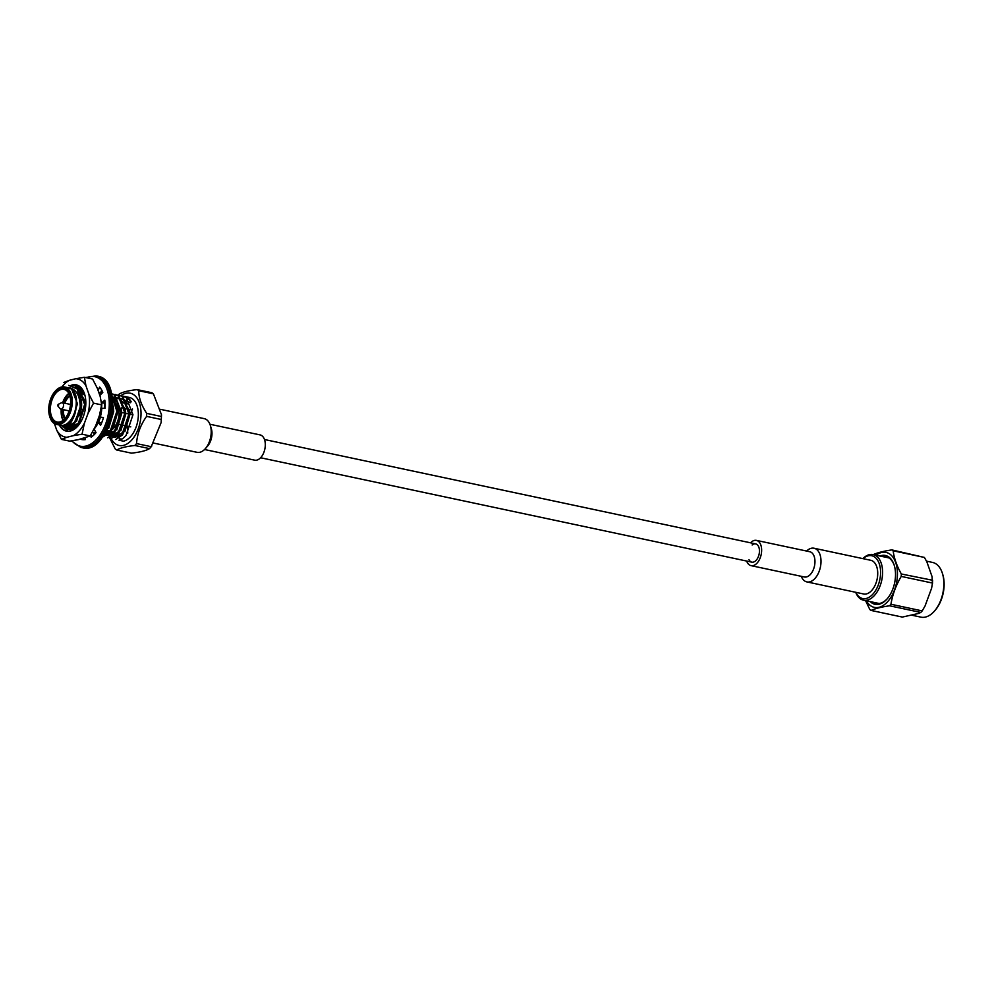<?xml version="1.0" encoding="UTF-8"?>
<svg xmlns="http://www.w3.org/2000/svg" width="993" height="993" viewBox="0 0 993 993"><rect width="100%" height="100%" fill="white"/><g stroke="black" fill="none" stroke-linecap="round" stroke-linejoin="round"><path stroke-width="1.49" d="M855.705 592.287A23.311 13.716 -78 0 0 863.488 600.182A23.311 13.716 -78 0 0 881.064 582.965A23.311 13.716 -78 0 0 876.26 555.931A23.311 13.716 -78 0 0 873.17 554.578A23.311 13.716 -78 0 0 862.867 558.612M855.842 592.324A21.871 12.872 -78 0 0 876.521 588.923A21.871 12.872 -78 0 0 874.634 557.011A21.871 12.872 -78 0 0 863.004 558.649M894.383 565.799A23.882 14.051 -78 0 0 886.054 556.725A23.882 14.051 -78 0 0 882.938 556.651M873.257 602.255A23.882 14.051 -78 0 0 876.124 603.446A23.882 14.051 -78 0 0 887.419 598.543M887.767 557.669A23.882 14.051 102 0 1 888.387 557.594M918.451 613.475L920.821 612.433L889.579 605.792C881.573 606.946 875.416 608.498 871.097 610.434L902.339 617.075L918.451 613.475M901.234 576.412C895.971 585.311 892.533 594.596 890.932 604.253L922.187 610.894L925.017 606.065L931.583 588.29L932.489 583.052L901.234 576.412L901.334 573.991L932.601 580.272L932.452 583.735L932.067 576.648L926.854 561.839L924.409 557.433L893.154 550.792C894.06 558.153 896.791 565.886 901.334 573.991M873.418 554.553C877.762 552.617 883.919 551.065 891.888 549.911L924.409 557.433M871.097 610.434L869.831 609.553L865.561 600.616M911.661 615.176L920.945 617.149A27.978 16.459 -78 0 0 934.487 611.043A27.978 16.459 -78 0 0 940.979 599.698A27.978 16.459 -78 0 0 942.456 573.52A27.978 16.459 -78 0 0 932.576 562.435L926.531 561.144M934.487 611.043L935.22 610.198A26.538 15.615 -78 0 0 941.389 599.437A26.538 15.615 -78 0 0 942.791 574.587L942.456 573.52M889.579 605.792L890.932 604.253M893.154 550.792L891.888 549.911M870.265 601.621A24.962 14.684 -78 0 0 887.134 598.878A24.962 14.684 -78 0 0 892.943 588.75A24.962 14.684 -78 0 0 894.259 565.389A24.962 14.684 -78 0 0 879.947 556.018M922.187 610.894L920.821 612.433M55.087 391.379A19.152 11.271 102 0 1 55.273 391.155A19.152 11.271 102 0 1 64.545 386.972L68.517 387.816A19.152 11.271 102 0 1 74.276 413.336A19.152 11.271 102 0 1 60.561 425.277L56.589 424.445A19.152 11.271 102 0 1 49.811 416.849A19.152 11.271 102 0 1 49.737 416.576M62.025 426.94C72.191 424.507 76.995 415.099 76.424 398.727A19.438 11.432 102 0 0 68.802 387.593L71.546 388.76L77.466 403.803L71.521 421.826L66.891 425.538M68.666 385.396L77.181 388.958A22.38 13.17 -78 0 1 80.16 408.893C80.495 396.257 76.622 389.132 68.529 387.531A19.438 11.432 102 0 1 68.802 387.593L68.815 387.593M109.925 432.96L112.494 433.507A22.38 13.17 102 0 1 111.688 430.776M123.467 396.207L126.918 397.597L131.213 401.805A22.38 13.17 -78 0 0 124.783 396.48L129.313 397.436A22.38 13.17 102 0 1 138.039 419.183A22.38 13.17 102 0 1 123.517 441.177L118.974 440.222A22.38 13.17 -78 0 0 122.921 438.447L118.974 440.222M123.964 396.344A22.38 13.17 -78 0 0 122.251 396.356M114.927 400.303A22.38 13.17 -78 0 0 113.463 401.929M107.356 430.677A22.38 13.17 -78 0 0 107.952 432.538L108.895 433.196M112.432 400.204L113.736 399.025M114.58 398.379L115.337 397.858M121.419 395.934L126.248 397.461L132.963 414.764L126.024 435.493L122.921 438.447M119.433 395.351L122.884 396.753L129.611 414.044L122.66 434.773L115.809 439.539L121.99 434.636L128.941 413.907L122.213 396.604L119.781 395.413M117.385 395.077L119.098 395.276M115.411 394.494L118.862 395.897L125.577 413.187L118.639 433.916L111.117 438.546A26.737 15.727 102 0 1 110.322 436.783M111.613 394.37L113.003 394.233M113.363 394.221L118.192 395.748L124.907 413.051L117.968 433.78L111.117 438.546A26.737 15.727 102 0 0 132.156 439.527A26.737 15.727 102 0 0 140.001 404.921A26.737 15.727 102 0 0 120.823 395.711M111.464 393.65L114.828 395.04L121.556 412.331L114.605 433.06L107.753 437.826L113.934 432.923L120.885 412.194L114.158 394.891L111.725 393.7M99.61 394.767L100.752 394.06M111.712 394.866L117.522 411.474L110.583 432.203L103.061 436.833L109.913 432.067L116.851 411.338L111.824 395.462M99.387 394.159L100.852 394.42L99.437 394.271L100.479 393.712M100.876 393.526L102.229 392.992M101.596 391.801L102.589 391.825M112.557 402.488L113.5 410.618L106.549 431.347L105.109 432.898M101.274 391.664L102.564 391.763M112.557 405.777L112.83 410.481L106.313 430.677M101.087 391.577L102.751 392.458M101.025 391.714L102.552 392.669M99.759 392.409L101.261 393.998M95.825 432.265L93.925 433.519M99.089 392.272L100.951 394.32M104.414 403.419L104.774 408.297M95.576 431.781L93.888 433.01M80.867 393.526L82.183 392.322M101.398 408.917L98.394 422.286A23.311 13.716 102 0 1 94.62 428.417M80.197 393.377L81.935 391.838M82.357 391.527L82.903 391.143L81.699 390.485M100.318 413.038L95.452 426.407M78.584 391.13L80.619 389.79M76.982 388.722L78.906 387.953M75.133 385.929L78.584 387.332L85.311 404.635L78.36 425.364L70.838 429.981L77.69 425.215L84.641 404.486L77.913 387.196L75.468 386.004M72.576 385.681L74.798 385.855M80.16 408.893L73.668 424.359L66.804 429.125L74.338 424.507L81.277 403.779L77.181 388.958M121.791 398.789L130.592 402.736M75.84 421.28L74.885 422.534L66.109 426.754L65.079 426.431M77.665 389.628L78.931 390.323L84.405 400.018M79.862 422.137L70.851 427.722A23.671 13.927 -78 0 0 71.906 429.435M70.131 427.611L66.717 425.637M77.839 389.889L80.917 390.199M74.165 428.467L71.546 427.226M71.136 426.878L69.225 424.433M78.832 391.602L81.339 390.82M81.873 390.745L82.58 390.708M80.979 393.551L82.369 392.694M82.853 392.458L83.561 392.161M104.352 403.406L104.538 404.3M108.051 428.132L106.748 429.795M113.562 397.659L112.209 397.994L116.615 406.869M112.085 428.988L104.116 434.574M116.107 429.845L107.107 435.418M106.388 435.319L104.215 434.4M114.096 397.597L117.174 397.895M117.944 398.193L119.197 398.876L124.671 408.582M120.141 430.701L111.129 436.275M110.409 436.175L107.79 434.922M107.381 434.574L105.618 432.402M112.482 400.924L114.294 399.707M115.076 399.31L116.603 398.739M118.117 398.454L118.788 398.404M120.513 398.578L121.196 398.752M121.965 399.049L123.231 399.732L128.705 409.439M124.162 431.558L115.163 437.131M114.431 437.032L111.824 435.778M111.402 435.43L109.64 433.258M109.342 432.712L108.473 430.714M81.041 399.31L81.5 404.66L76.511 421.429M72.886 425.24L66.779 426.903L65.265 426.357M77.566 389.479L79.601 390.46L83.102 394.482M85.075 400.167L85.224 409.563M76.908 426.096L70.813 427.76M70.18 427.586L67.052 425.426M77.975 390.1L80.234 390.013M81.6 390.336L82.605 390.733M74.202 428.442L71.806 427.015M71.409 426.642L69.795 424.396M79.018 391.987L81.488 391.056M82.009 390.957L82.704 390.87M81.649 393.687L82.556 393.104M83.04 392.843L83.747 392.508M101.609 407.478L101.559 410.891M100.529 417.048L98.605 422.335M99.561 394.631L100.206 395.077M95.713 432.998L94.968 432.886M113.264 406.162L113.711 411.499L108.721 428.281M112.159 397.548L115.325 401.321M117.286 407.018L117.745 412.356L112.755 429.137M109.131 432.948L104.017 434.723M112.06 396.852L113.115 397.001M121.32 407.875L121.767 413.212L116.777 429.981M113.165 433.804L107.058 435.455M106.425 435.282L104.364 434.164M112.259 398.367L113.711 397.908M114.232 397.808L117.137 397.858M117.844 398.044L119.868 399.025L123.38 403.034M125.341 408.719L125.801 414.069L120.811 430.838M117.186 434.661L111.079 436.312M110.446 436.138L108.051 434.723M107.666 434.351L105.99 432.005M112.519 401.594L114.555 400.08M115.262 399.683L116.901 399M118.254 398.665L119.098 398.565M121.866 398.901L123.902 399.881L127.414 403.89M129.375 409.575L129.822 414.925L124.833 431.694M121.22 435.517L115.114 437.168M114.48 436.994L112.072 435.579M111.688 435.207L110.012 432.861M109.727 432.29L109.069 430.639M113.55 434.239L115.908 435.89M116.38 436.212L118.626 437.776M119.061 438.074L120.91 439.365M110.149 436.337A26.737 15.727 102 0 1 109.292 433.606M64.545 386.972A19.152 11.271 102 0 1 70.304 412.492A19.152 11.271 102 0 1 56.589 424.445M50.618 399.062A18.433 10.849 102 0 1 54.9 391.577A18.433 10.849 102 0 1 70.168 394.295A18.433 10.849 102 0 1 64.694 420.039A18.433 10.849 102 0 1 49.65 416.315A18.433 10.849 102 0 1 50.618 399.062M51.152 399.422A17.39 10.24 102 0 1 60.958 388.586A17.39 10.24 102 0 1 69.771 395.462A17.39 10.24 102 0 1 64.806 418.798A17.39 10.24 102 0 1 52.033 419.505A17.39 10.24 102 0 1 51.152 399.422M119.098 394.147L118.192 395.127A32.273 18.991 102 0 1 119.098 394.147C122.449 392.074 128.469 390.559 137.146 389.616A32.273 18.991 102 0 1 138.722 390.708C138.722 397.696 141.378 405.256 146.716 413.373A32.273 18.991 102 0 1 146.592 416.377C140.572 424.855 137.22 433.929 136.525 443.586A32.273 18.991 102 0 1 134.837 445.485C126.148 446.44 120.128 447.942 116.777 450.028A32.273 18.991 102 0 1 115.213 448.935L109.354 437.28M116.777 450.028L131.461 453.143C140.15 452.2 146.17 450.685 149.521 448.613A32.273 18.991 -78 0 0 151.221 446.701L161.139 422.546L161.276 419.493A32.273 18.991 -78 0 0 161.4 416.501L161.499 414.801L153.406 393.824A32.273 18.991 -78 0 0 151.842 392.731L137.146 389.616M134.837 445.485L149.521 448.613L151.817 445.969M146.592 416.377L161.276 419.493M136.525 443.586L151.221 446.701M138.722 390.708L153.406 393.824M146.716 413.373L161.4 416.501M130.232 414.28A26.737 15.727 102 0 1 130.356 413.957A26.737 15.727 102 0 1 132.541 409.042M127.787 433.072A26.737 15.727 102 0 1 127.7 426.208M122.027 426.382A32.273 18.991 -78 0 0 121.99 427.04M64.992 418.587A16.67 9.818 102 0 1 57.097 422.025A16.67 9.818 102 0 1 52.083 399.807A16.67 9.818 102 0 1 64.036 389.393A16.67 9.818 102 0 1 66.246 390.361A16.67 9.818 102 0 1 69.845 395.735M81.103 399.856A16.67 9.818 102 0 1 79.428 414.925M76.672 419.778A16.67 9.818 102 0 1 75.952 420.672A16.67 9.818 102 0 1 68.455 424.396M63.093 420.349A16.67 9.818 102 0 1 61.256 409.228M62.621 402.773A16.67 9.818 102 0 1 68.827 393.352M77.305 425.662A16.136 9.496 102 0 1 76.275 425.538L75.133 425.302A16.136 9.496 102 0 0 77.64 425.277M83.598 394.147A16.136 9.496 102 0 1 84.728 394.655M81.078 399.596A16.136 9.496 102 0 1 79.08 415.918M76.622 419.89A16.136 9.496 102 0 1 76.225 420.349A16.136 9.496 102 0 1 76.089 420.511M115.089 402.711A14.709 8.652 102 0 1 115.982 403.456A14.709 8.652 102 0 0 115.089 402.711M116.876 404.536A14.709 8.652 102 0 1 113.152 428.43A14.709 8.652 102 0 0 116.876 404.536M111.737 429.547A14.709 8.652 102 0 1 107.132 430.639A14.709 8.652 102 0 0 111.737 429.547M65.215 418.314A13.269 7.807 102 0 1 63.428 409.687M64.806 403.232A13.269 7.807 102 0 1 69.944 396.083M75.356 427.375A23.311 13.716 102 0 1 74.537 425.178M85.373 437.888L85.361 439.601A28.685 16.881 102 0 1 81.6 439.514A28.685 16.881 102 0 1 80.359 439.154L82.915 439.7M94.248 429.299L96.023 432.625A28.685 16.881 102 0 1 91.108 437.205L90.984 435.021M101.77 402.724L104.811 400.167A28.685 16.881 102 0 1 105.022 408.297L101.782 408.297A23.311 13.716 102 0 1 100.305 416.998L103.446 417.569A28.685 16.881 102 0 1 100.541 425.426L98.357 422.273L101.559 423.13M98.146 390.621L99.585 387.071A28.685 16.881 102 0 1 102.825 392.384L99.846 395.45M79.44 389.877A28.685 16.881 102 0 1 80.098 389.132M80.582 393.005L79.291 390.609M83.412 439.725L83.908 438.273M94 434.835L93.876 432.774L92.634 432.514M103.371 417.656L100.305 416.998M101.782 402.86L105.072 403.17M98.692 392.185L100.665 392.607L101.708 390.063M82.456 391.453L82.183 390.919A28.685 16.881 102 0 1 82.469 390.572M83.983 394.283L82.704 391.912M81.277 390.733L79.626 390.373M64.731 418.86A13.629 8.018 102 0 1 62.646 409.526M64.024 403.071A13.629 8.018 102 0 1 69.721 395.388M66.643 395.785A16.136 9.496 102 0 1 66.717 395.698A16.136 9.496 102 0 1 68.964 393.625M63.329 420.163A16.136 9.496 102 0 1 62.112 417.345A16.136 9.496 102 0 1 62.075 417.246M82.915 393.96L81.848 393.737A16.136 9.496 102 0 1 82.965 394.097M83.735 394.506A16.136 9.496 102 0 1 84.988 395.524M62.708 402.786A15.851 9.322 102 0 1 62.882 402.302A15.851 9.322 102 0 1 66.568 395.872A15.851 9.322 102 0 1 69.001 393.675M63.378 420.126A15.851 9.322 102 0 1 62.05 417.134A15.851 9.322 102 0 1 61.343 409.24M58.413 404.25L61.355 402.81A3.302 1.936 102 0 1 62.211 402.686A3.302 1.936 102 0 1 63.428 406.311A3.302 1.936 102 0 1 60.846 409.141A3.302 1.936 102 0 1 60.412 408.942A3.302 1.936 102 0 1 60.114 408.682L58.004 406.162A1.08 0.633 102 0 1 58.413 404.25A1.08 0.633 102 0 1 58.004 406.162M59.642 425.55A23.671 13.927 -78 0 0 77.888 425.985A23.671 13.927 -78 0 0 83.387 416.377A23.671 13.927 -78 0 0 84.628 394.221A23.671 13.927 -78 0 0 71.062 385.346M54.392 423.552L56.738 430.192A29.716 17.477 -78 0 0 66.903 437.28L73.42 435.642A29.716 17.477 -78 0 0 84.393 423.254L88.029 413.436A29.716 17.477 -78 0 0 88.836 393.973L85.944 385.793A29.716 17.477 -78 0 0 75.778 378.718L69.262 380.356A29.716 17.477 -78 0 0 61.901 386.935M69.473 424.421A23.671 13.927 -78 0 0 70.615 427.275M84.393 423.254L82.059 434.214L90.226 435.952L95.738 425.662L99.374 415.856L101.807 403.915L101.696 406.422M66.903 437.28L61.442 439.378L69.622 441.115L78.248 439.688L90.226 435.952M88.836 393.973L93.541 403.158L101.708 404.896L100.181 396.393L97.289 388.213L92.585 379.028L84.417 377.29L85.944 385.793M84.653 394.295A23.484 13.828 -78 0 0 76.374 385.048A23.484 13.828 -78 0 0 71.558 385.421M84.877 395.065A21.523 12.661 -78 0 0 79.527 388.052M78.447 387.568A21.523 12.661 -78 0 0 77.516 387.307A21.523 12.661 -78 0 0 75.369 387.171M60.076 425.823A23.484 13.828 -78 0 0 66.605 430.999A23.484 13.828 -78 0 0 77.926 425.935M80.445 389.566A21.523 12.661 -78 0 0 78.348 390.708M70.64 427.251A23.484 13.828 102 0 1 69.895 425.587M63.813 382.466L69.262 380.356M75.778 378.718L84.417 377.29M61.442 439.378L56.738 430.192M82.059 434.214L73.42 435.642M93.541 403.158L88.029 413.436M73.345 428.976L67.859 429.175M67.375 428.964L64.483 426.642M70.937 429.584L69.485 428.529M69.15 428.206L67.139 425.376M77.64 389.591L79.775 388.784M70.143 429.609L68.778 428.852M68.418 428.579L66.146 425.96M73.569 390.907L74.624 390.15M77.094 388.859L79.254 388.263M72.067 385.532L76.722 385.135M68.033 431.173L63.415 426.878M68.083 428.715L66.469 425.786M806.601 551.053A17.216 10.129 102 0 1 814.049 548.235L870.774 560.3A17.216 10.129 102 0 1 877.104 579.242A17.216 10.129 102 0 1 863.612 593.975L806.887 581.91A17.216 10.129 102 0 1 804.615 580.917A17.216 10.129 102 0 1 801.239 576.312M814.049 548.235A17.216 10.129 102 0 1 820.379 567.189A17.216 10.129 102 0 1 806.887 581.91M750.547 542.811A12.909 7.596 102 0 1 756.43 540.391L809.754 551.723A12.909 7.596 102 0 1 814.496 565.936A12.909 7.596 102 0 1 804.38 576.983L751.068 565.65A12.909 7.596 102 0 1 749.355 564.905A12.909 7.596 102 0 1 746.662 561.057M756.43 540.391A12.909 7.596 102 0 1 761.172 554.603A12.909 7.596 102 0 1 751.068 565.65M752.148 544.983A9.322 5.486 102 0 1 755.685 543.903A9.322 5.486 102 0 1 759.111 554.168A9.322 5.486 102 0 1 751.813 562.15A9.322 5.486 102 0 1 750.571 561.604A9.322 5.486 102 0 1 749.02 559.717M153.766 443.114L197.098 452.324A17.216 10.129 -78 0 0 205.439 448.563A17.216 10.129 -78 0 0 210.342 425.463A17.216 10.129 -78 0 0 204.26 418.649L160.506 409.352M205.439 448.563L207.649 446.018A12.909 7.596 -78 0 0 211.335 428.691L210.342 425.463M204.546 449.506L254.717 460.169A12.909 7.596 -78 0 0 264.833 449.121A12.909 7.596 -78 0 0 260.092 434.909L209.92 424.247M876.049 555.186A28.102 16.533 102 0 1 896.245 564.334A28.102 16.533 102 0 1 888.536 600.641A28.102 16.533 102 0 1 866.355 600.79M86.49 377.725A35.5 20.89 102 0 1 107.803 416.675A35.5 20.89 102 0 1 72.079 440.88M66.754 428.641A35.5 20.89 102 0 1 66.283 425.885M97.388 376.136A36.58 21.523 102 0 1 110.831 416.39A36.58 21.523 102 0 1 82.171 447.694L80.818 447.409A36.58 21.523 102 0 0 109.478 416.104A36.58 21.523 102 0 0 96.023 375.851L97.388 376.136C125.615 379.686 109.416 455.936 82.171 447.694M260.6 457.748L751.813 562.15M264.486 439.514L755.685 543.903M888.934 557.917L873.17 554.578M879.239 603.521L863.488 600.182M123.132 396.133L123.802 396.269M115.076 394.42L115.747 394.556M161.499 414.801L161.139 422.546M116.516 423.837L118.701 424.296M119.371 424.433L122.735 425.153M123.405 425.289L126.756 426.009M127.427 426.146L130.778 426.866M121.556 412.43L124.907 413.15M125.577 413.287L128.941 414.007M129.611 414.143L132.963 414.863M73.209 424.892L70.404 424.296L73.209 424.892M66.109 426.754L66.779 426.903M66.047 426.009L66.432 428.43M71.484 440.954L80.818 447.409M96.023 375.851L85.621 377.539M70.515 404.449L62.211 402.686M69.138 410.903L60.846 409.141"/></g></svg>
